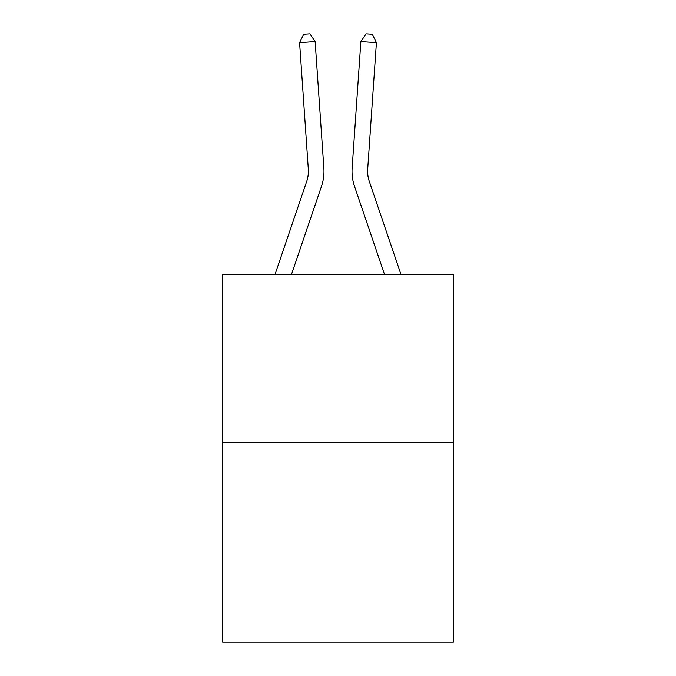 <?xml version="1.0" encoding="UTF-8"?>
<svg xmlns="http://www.w3.org/2000/svg" width="676" height="676" viewBox="0 0 676 676"><rect width="100%" height="100%" fill="white"/><g stroke="black" fill="none" stroke-linecap="round" stroke-linejoin="round"><path stroke-width="1.01" d="M453.359 442.662L453.359 274.295L222.641 274.295L222.641 642.2L453.359 642.2L453.359 442.662L222.641 442.662M323.863 168.071L315.134 41.566L323.863 168.071A46.771 46.771 0 0 1 321.472 186.356L291.533 274.295M275.064 274.295L306.718 181.337A31.18 31.18 0 0 0 308.307 169.144L299.586 42.639L303.693 34.231L309.912 33.8L315.134 41.566L299.586 42.639M400.936 274.295L369.282 181.337A31.18 31.18 0 0 1 367.693 169.144L376.414 42.639L360.866 41.566L352.137 168.071A46.771 46.771 0 0 0 354.528 186.356L384.467 274.295M306.718 181.337A31.18 31.18 0 0 0 308.307 169.144A31.18 31.18 0 0 1 306.718 181.337A31.18 31.18 0 0 0 308.307 169.144A31.18 31.18 0 0 1 306.718 181.337A31.18 31.18 0 0 0 308.307 169.144A31.18 31.18 0 0 1 306.718 181.337A31.18 31.18 0 0 0 308.307 169.144A31.18 31.18 0 0 1 306.718 181.337A31.18 31.18 0 0 0 308.307 169.144A31.18 31.18 0 0 1 306.718 181.337A31.18 31.18 0 0 0 308.307 169.144A31.18 31.18 0 0 1 306.718 181.337A31.18 31.18 0 0 0 308.307 169.144M369.282 181.337A31.18 31.18 0 0 1 367.693 169.144A31.18 31.18 0 0 0 369.282 181.337A31.18 31.18 0 0 1 367.693 169.144A31.18 31.18 0 0 0 369.282 181.337A31.18 31.18 0 0 1 367.693 169.144A31.18 31.18 0 0 0 369.282 181.337A31.18 31.18 0 0 1 367.693 169.144A31.18 31.18 0 0 0 369.282 181.337A31.18 31.18 0 0 1 367.693 169.144A31.18 31.18 0 0 0 369.282 181.337A31.18 31.18 0 0 1 367.693 169.144A31.18 31.18 0 0 0 369.282 181.337A31.18 31.18 0 0 1 367.693 169.144A31.18 31.18 0 0 0 369.282 181.337A31.18 31.18 0 0 1 367.693 169.144A31.18 31.18 0 0 0 369.282 181.337A31.18 31.18 0 0 1 367.693 169.144A31.18 31.18 0 0 0 369.282 181.337A31.18 31.18 0 0 1 367.693 169.144A31.18 31.18 0 0 0 369.282 181.337A31.18 31.18 0 0 1 367.693 169.144A31.18 31.18 0 0 0 369.282 181.337A31.18 31.18 0 0 1 367.693 169.144A31.18 31.18 0 0 0 369.282 181.337A31.18 31.18 0 0 1 367.693 169.144A31.18 31.18 0 0 0 369.282 181.337A31.18 31.18 0 0 1 367.693 169.144A31.18 31.18 0 0 0 369.282 181.337A31.18 31.18 0 0 1 367.693 169.144A31.18 31.18 0 0 0 369.282 181.337A31.18 31.18 0 0 1 367.693 169.144A31.18 31.18 0 0 0 369.282 181.337A31.18 31.18 0 0 1 367.693 169.144A31.18 31.18 0 0 0 369.282 181.337A31.18 31.18 0 0 1 367.693 169.144A31.18 31.18 0 0 0 369.282 181.337A31.18 31.18 0 0 1 367.693 169.144A31.18 31.18 0 0 0 369.282 181.337A31.18 31.18 0 0 1 367.693 169.144A31.18 31.18 0 0 0 369.282 181.337A31.18 31.18 0 0 1 367.693 169.144A31.18 31.18 0 0 0 369.282 181.337A31.18 31.18 0 0 1 367.693 169.144A31.18 31.18 0 0 0 369.282 181.337A31.18 31.18 0 0 1 367.693 169.144M376.414 42.639L372.307 34.231L366.088 33.8L360.866 41.566L352.137 168.071"/></g></svg>
